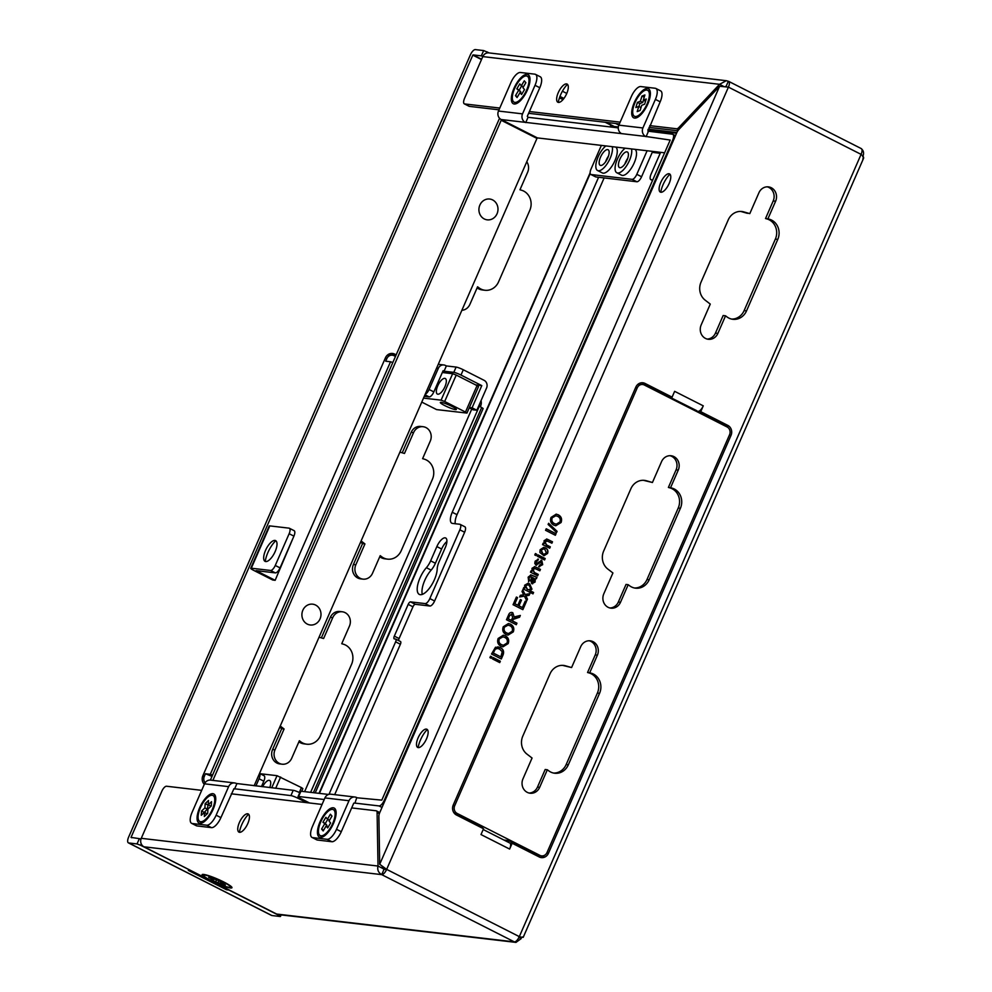 <?xml version="1.0" encoding="UTF-8"?>
<svg xmlns="http://www.w3.org/2000/svg" width="992" height="992" viewBox="0 0 992 992"><rect width="100%" height="100%" fill="white"/><g stroke="black" fill="none" stroke-linecap="round" stroke-linejoin="round"><path stroke-width="1.49" d="M625.146 148.18A14.558 5.741 -63.1 0 0 617.396 159.08A14.558 5.741 -63.1 0 0 616.826 172.769A14.558 5.741 -63.1 0 0 629.436 160.493A14.558 5.741 -63.1 0 0 631.495 148.924M616.826 172.769L621.6 175.187A14.558 5.741 -63.1 0 0 634.198 162.911A14.558 5.741 -63.1 0 0 634.967 149.333M605.876 145.923A14.558 5.741 -63.1 0 0 598.139 156.823A14.558 5.741 -63.1 0 0 597.568 170.512A14.558 5.741 -63.1 0 0 610.167 158.236A14.558 5.741 -63.1 0 0 612.238 146.667M597.568 170.512L602.342 172.93A14.558 5.741 -63.1 0 0 614.941 160.654A14.558 5.741 -63.1 0 0 615.71 147.076M619.802 159.365A8.73 3.447 -63.1 0 0 619.467 167.574A8.73 3.447 -63.1 0 0 627.018 160.208A8.73 3.447 -63.1 0 0 627.366 151.987A8.73 3.447 -63.1 0 0 619.802 159.365M600.544 157.108A8.73 3.447 -63.1 0 0 600.21 165.317A8.73 3.447 -63.1 0 0 607.761 157.951A8.73 3.447 -63.1 0 0 608.108 149.742A8.73 3.447 -63.1 0 0 600.544 157.108M248.57 814.221A16.008 6.324 -63.1 0 0 241.738 824.699A16.008 6.324 -63.1 0 0 239.419 832.288M239.37 822.554A10.193 4.018 -63.1 0 0 237.882 830.478A10.193 4.018 -63.1 0 0 242.011 831.445A10.193 4.018 -63.1 0 0 247.802 823.546A10.193 4.018 -63.1 0 0 246.202 814.06A10.193 4.018 -63.1 0 0 239.37 822.554M427.292 729.517A16.008 6.324 -63.1 0 0 418.14 747.584M426.349 729.095A10.193 4.018 -63.1 0 0 424.936 729.356A10.193 4.018 -63.1 0 0 418.723 736.535A10.193 4.018 -63.1 0 0 416.615 745.773A10.193 4.018 -63.1 0 0 418.264 747.608A10.193 4.018 -63.1 0 0 426.523 738.842A10.193 4.018 -63.1 0 0 426.349 729.095M669.922 174.17A16.008 6.324 -63.1 0 0 660.759 192.225M668.98 173.736A10.193 4.018 -63.1 0 0 667.554 174.009A10.193 4.018 -63.1 0 0 661.354 181.176A10.193 4.018 -63.1 0 0 659.234 190.414A10.193 4.018 -63.1 0 0 660.895 192.25A10.193 4.018 -63.1 0 0 669.154 183.483A10.193 4.018 -63.1 0 0 668.98 173.736M567.449 84.332A16.008 6.324 -63.1 0 0 560.616 94.81A16.008 6.324 -63.1 0 0 558.298 102.399M558.26 92.665A10.193 4.018 -63.1 0 0 556.772 100.589A10.193 4.018 -63.1 0 0 560.889 101.556A10.193 4.018 -63.1 0 0 566.68 93.657A10.193 4.018 -63.1 0 0 565.093 84.171A10.193 4.018 -63.1 0 0 558.26 92.665M771.627 220.112A14.558 13.231 96.7 0 0 769.457 219.257L767.932 218.823L775.608 201.227A10.193 9.263 96.7 0 0 771.305 187.748A10.193 9.263 96.7 0 0 768.453 186.88A10.193 9.263 96.7 0 0 758.917 192.77L749.803 213.615L743.777 211.891A14.558 13.231 96.7 0 0 741.855 211.494A14.558 13.231 96.7 0 0 728.227 219.914L701.022 282.162A14.558 13.231 96.7 0 0 705.2 300.192L710.272 304.085L701.17 324.942A10.193 9.263 96.7 0 0 708.338 339.289A10.193 9.263 96.7 0 0 717.873 333.411L725.549 315.816L726.838 316.808A14.558 13.231 96.7 0 0 732.914 319.3A14.558 13.231 96.7 0 0 746.53 310.88L777.778 239.382A14.558 13.231 96.7 0 0 771.627 220.112M767.932 218.823L765.526 218.538L773.202 200.954A10.193 9.263 -83.3 0 0 768.899 187.463A10.193 9.263 -83.3 0 0 767.238 186.818A10.193 9.263 -83.3 0 1 768.899 187.463A10.193 9.263 -83.3 0 1 773.202 200.954L765.526 218.538L767.052 218.972A14.558 13.231 -83.3 0 1 769.209 219.827A14.558 13.231 -83.3 0 1 775.372 239.097L744.124 310.608A14.558 13.231 -83.3 0 1 731.712 319.089A14.558 13.231 -83.3 0 0 744.124 310.608L746.53 310.88M223.783 882A16.306 2.158 23.6 0 1 231.954 887.406A16.306 2.158 23.6 0 1 225.358 886.712A16.306 2.158 23.6 0 1 210.292 880.412L276.619 914.041L514.364 941.879A6.113 2.418 -63.1 0 0 519.324 936.622L861.081 154.368A6.113 2.418 -63.1 0 0 861.316 148.614L728.661 81.369A6.113 2.418 116.9 0 1 728.426 87.122L386.657 869.376A6.113 2.418 116.9 0 1 381.709 874.634L143.964 846.796L210.292 880.412A16.306 2.158 23.6 0 1 202.343 874.473A16.306 2.158 23.6 0 1 223.783 882M601.363 145.402L591.058 168.975A5.828 2.294 -63.1 0 0 590.835 174.456A5.828 2.294 -63.1 0 0 591.158 174.542L632.09 179.341A5.828 2.294 -63.1 0 0 636.802 174.332L647.106 150.759M725.276 86.478L726.032 86.577L728.314 81.27L726.318 80.699L488.783 52.886A6.411 5.828 -83.3 0 0 482.794 56.594L464.541 98.369A5.828 2.294 -63.1 0 0 464.306 103.85A5.828 2.294 -63.1 0 0 464.628 103.937L469.402 106.367L499.001 109.827M528.624 113.299L619.38 123.926M648.991 127.398L677.883 130.77M382.763 866.475L382.8 868.459L384.016 869.339L381.709 874.634L514.364 941.879L515.964 942.4L521.184 938.606L518.915 937.465M703.266 405.84L674.634 391.332L672.092 397.147L645.023 383.42A7.564 6.882 96.7 0 0 642.89 382.776A7.564 6.882 96.7 0 0 635.81 387.153L453.257 804.983A7.564 6.882 96.7 0 0 456.456 815.002L483.538 828.742L480.996 834.557L509.628 849.065L512.17 843.25L539.251 856.976A7.564 6.882 96.7 0 0 541.372 857.621A7.564 6.882 96.7 0 0 548.464 853.244L731.005 435.414A7.564 6.882 96.7 0 0 727.806 425.394L700.724 411.668L703.266 405.84A6.411 2.53 116.9 0 1 698.331 411.358L700.724 411.668M669.488 396.763L669.451 396.837A6.411 2.53 -63.1 0 0 669.65 396.85L672.092 397.147M512.17 843.25L509.752 842.989A6.411 2.53 116.9 0 1 509.876 843.051A6.411 2.53 116.9 0 1 509.628 849.065M503.006 655.092L501.307 658.986L491.511 654.013L495.504 647.23L500.253 647.553C503.39 649.128 504.308 651.645 503.006 655.092L501.109 658.886M513.31 631.879L508.028 635.128L506.156 634.558C503.043 632.908 502.076 630.317 503.254 626.783L508.437 623.534L510.545 624.191C513.546 625.853 514.464 628.42 513.31 631.879L507.916 635.116M526.33 601.722L522.858 609.671L513.05 604.698L516.398 597.035L517.526 597.606L514.848 603.744L517.874 605.269L520.366 599.552L521.494 600.123L519.002 605.839L522.4 607.563L525.202 601.152L526.33 601.722L522.648 609.559M533.597 592.472L532.989 593.873L523.181 588.901L523.788 587.5L524.929 588.082L524.632 585.23L527.967 583.321L529.691 583.866L531.972 589.161L530.05 590.686L533.597 592.472L532.778 593.762M535.568 568.627L532.989 569.259L534.415 572.471L538.259 574.418L537.652 575.806L530.484 572.173L531.092 570.784L532.096 571.293L532.022 568.304L534.862 566.655L540.454 569.408L539.834 570.797L534.353 568.23M534.477 566.581L536.064 567.176M536.647 554.206L536.04 555.594L534.787 554.962L535.395 553.561L536.647 554.206L535.829 555.495M547.572 553.437L544 555.743L539.884 552.507L540.156 549.68L543.777 547.386L545.352 547.894C547.658 548.998 548.402 550.845 547.572 553.437L543.889 555.731M556.028 533.733L555.359 535.271L545.563 530.298L546.232 528.761L556.028 533.733L555.16 535.159M561.088 522.511L555.818 525.76L553.933 525.19C550.833 523.54 549.866 520.949 551.031 517.415L556.227 514.154L558.322 514.823C561.323 516.485 562.241 519.052 561.088 522.511L555.694 525.748M491.784 656.878L491.176 658.279L489.924 657.634L490.532 656.245L491.784 656.878L490.978 658.167M557.082 531.328L556.574 532.481L548.117 524.446L548.613 523.292L557.082 531.328L556.4 532.307M547.609 541.037L545.042 541.682L546.468 544.881L550.312 546.828L549.704 548.229L542.537 544.596L543.145 543.194L544.149 543.703L544.075 540.714L546.914 539.065L552.507 541.818L551.887 543.207L546.394 540.64M546.53 538.991L548.117 539.598M545.191 558.533L544.583 559.934L537.428 556.301L538.036 554.9L545.191 558.533L544.385 559.823M539.338 565.266L541.558 564.051L541.285 561.832L535.965 565.093L534.775 563.419L535.122 561.212L538.458 559.203L536.3 561.683L536.449 563.63L541.768 560.368L542.686 564.634L538.854 566.717L539.636 565.341M539.549 566.866L538.854 566.717M541.285 561.832L539.561 563.134M536.61 565.279L535.965 565.093M537.825 559.066L538.458 559.203L537.738 560.604L536.3 561.683M536.052 561.658L536.883 563.679M541.111 560.158L542.686 564.634M530.646 574.864L536.734 577.319L536.374 578.733L535.308 578.708L535.072 582.056L531.91 583.631L530.683 580.754L531.6 577.009L530.187 576.724L529.182 577.976L528.724 581.833L528.153 577.158L531.042 574.926L536.982 577.344L536.374 578.733L535.072 578.683L535.072 582.056M532.642 583.854L531.91 583.631M531.315 576.848L529.951 576.699L529.182 577.976M527.484 599.081L526.752 600.755L524.384 596.142L519.647 596.973L520.378 595.312L523.664 594.729L522.028 591.542L522.747 589.88L525.115 594.481L529.852 593.65L529.133 595.312L525.847 595.894L527.484 599.081L526.616 600.482M516.956 623.187L516.286 624.712L506.478 619.74L508.536 615.028C509.355 612.771 510.768 612.002 512.777 612.721L514.154 616.937L520.329 615.462L519.56 617.222L513.236 619.38L512.554 620.955L516.956 623.187L516.076 624.613M511.76 612.411L512.777 612.721L514.154 616.937M508.189 643.585L502.919 646.834L501.047 646.263C497.934 644.614 496.967 642.022 498.145 638.476L503.328 635.227L505.436 635.884C508.425 637.558 509.342 640.125 508.189 643.585L502.808 646.821M500.34 661.218L499.732 662.606L492.565 658.973L493.173 657.584L500.34 661.218L499.522 662.507M725.549 315.816L723.143 315.53L715.455 333.126A10.193 9.263 -83.3 0 1 707.135 339.066A10.193 9.263 -83.3 0 0 715.455 333.126L717.873 333.411M747.398 213.33L741.371 211.606A14.558 13.231 -83.3 0 0 740.64 211.42A14.558 13.231 -83.3 0 1 741.371 211.606L749.803 213.615M669.687 396.862L642.605 383.135A7.564 6.882 96.7 0 0 641.675 382.751M540.181 857.361A7.564 6.882 96.7 0 0 544.434 855.352M728.14 427.664A7.564 6.882 96.7 0 0 725.4 425.109L698.318 411.382A6.411 2.53 116.9 0 1 698.083 411.358L694.226 410.304M660.585 152.334A5.828 2.294 116.9 0 1 660.312 153.004L651.062 174.158A5.828 2.294 -63.1 0 0 650.839 179.639A5.828 2.294 -63.1 0 0 651.161 179.738L652.55 180.432M652.773 179.924L651.161 179.738M618.921 124.955L616.144 123.541M379.7 864.268L378.87 816.317A5.828 2.294 -63.1 0 1 379.8 812.498L676.643 133.04A5.828 2.294 -63.1 0 1 678.987 129.382L719.597 86.279L379.7 864.268L386.657 869.376L384.016 869.339M384.251 869.091L381.548 865.582M719.597 86.279L728.426 87.122L861.081 154.368C863.796 156.674 864.354 158.174 862.742 158.856M143.964 846.796A6.411 5.828 -83.3 0 1 141.261 838.314L161.832 791.244A5.828 2.294 -63.1 0 1 166.544 786.234L201.686 790.351M379.353 813.651L377.096 812.522L378.026 866.041C377.121 869.773 378.349 872.638 381.709 874.634M141.261 838.314L378.026 866.041L382.8 868.459M377.096 812.522A5.828 2.294 -63.1 0 0 376.402 810.861A5.828 2.294 -63.1 0 0 376.08 810.774L351.676 807.91M322.065 804.45L231.31 793.811M522.846 936.832C523.838 937.576 522.66 937.514 519.324 936.622L518.518 936.522M719.039 422.89L719.398 422.071M534.539 853.591A17.472 6.894 116.9 0 1 534.018 854.323M515.964 942.4L278.417 914.587A6.411 5.828 -83.3 0 1 276.619 914.041M521.184 938.606L521.16 937.043M726.318 80.699L719.56 84.308L723.255 86.192M726.008 86.564L724.334 86.738M464.628 103.937L499.77 108.054M529.393 111.526L620.149 122.152M649.772 125.624L676.569 128.762A5.828 2.294 -63.1 0 0 678.95 127.41L680.227 128.055M482.794 56.594L719.56 84.308L678.95 127.41M862.705 156.885C864.268 153.227 863.685 150.437 860.969 148.515M490.494 656.32L491.548 656.853M556.103 514.141L558.322 514.823M558.087 514.786C561.088 516.46 562.005 519.014 560.852 522.486M555.718 515.753L551.924 517.948C551.13 520.639 551.949 522.524 554.379 523.627L556.165 524.173M552.172 517.973C551.366 520.664 552.184 522.561 554.627 523.664L556.289 524.198L559.959 521.953C560.728 519.349 559.959 517.489 557.653 516.348L555.842 515.766L551.924 517.948M548.551 523.441L556.847 531.303M546.195 528.848L555.793 533.708M547.373 541.012L544.794 541.644L546.232 544.856L550.312 546.828M550.064 546.803L549.494 548.117M543.108 543.281L544.149 543.703M547.882 539.561L552.507 541.818M552.259 541.793L551.688 543.108M543.653 547.373L545.352 547.894M545.104 547.857C547.423 548.973 548.167 550.82 547.336 553.412M543.455 548.898L541.049 550.225L542.649 553.759L544.075 554.206M541.297 550.25L542.884 553.796L544.199 554.218L546.443 552.866L544.794 549.32L543.579 548.911L541.049 550.225M537.999 554.974L544.955 558.508M535.358 553.648L536.412 554.168M542.438 564.609L538.619 566.692M539.313 563.109L535.73 565.056M535.32 568.602L532.741 569.234L534.18 572.446L538.259 574.418M538.011 574.393L537.441 575.707M531.055 570.859L532.096 571.293M535.829 567.151L540.454 569.408M540.206 569.371L539.636 570.685M536.126 578.708L535.072 578.683M534.837 582.019L531.675 583.594M531.067 576.823L529.951 576.699L531.067 576.823M528.934 577.952L529.455 580.506M529.22 580.481L528.55 581.684M532.208 582.168L534.08 581.163L533.994 578.472L532.729 577.58L531.972 579.836L532.63 582.267M532.729 577.58L532.493 582.254M523.751 587.586L524.929 588.082M527.843 583.308L529.691 583.866M529.455 583.829L531.972 589.161M531.737 589.124L530.05 590.686M529.815 590.649L533.349 592.447M527.657 584.809L525.45 585.937L527.186 589.322L528.637 589.781M525.686 585.962L527.434 589.347L528.761 589.794L530.819 588.628L529.096 585.268L527.769 584.821L525.45 585.937M519.684 596.899L524.384 596.142M522.648 590.116L525.115 594.481M529.579 593.687L529.133 595.312M528.885 595.287L525.847 595.894M525.599 595.87L527.248 599.056M516.373 597.11L517.526 597.606M517.291 597.581L514.848 603.744M514.612 603.706L517.874 605.269M520.329 599.627L521.494 600.123M521.259 600.098L519.002 605.839M518.766 605.814L522.4 607.563M525.165 601.226L526.082 601.698M511.636 612.399L512.529 612.696M520.056 615.499L519.56 617.222M519.312 617.198L516.894 617.52M516.658 617.495L513.62 618.648M513.372 618.624L512.554 620.955M512.318 620.918L516.708 623.15M511.897 614.246L509.454 615.511L508.04 618.76L511.178 620.347L512.69 617.47L511.438 614.085M508.04 618.76L511.426 620.372M512.132 614.271L509.69 615.548L508.276 618.785M508.313 623.522L510.545 624.191M510.31 624.154C513.298 625.828 514.216 628.395 513.062 631.854M507.941 625.121L504.147 627.316C503.353 630.007 504.159 631.892 506.602 633.008L508.375 633.541M504.382 627.341C503.589 630.032 504.407 631.929 506.838 633.032L508.499 633.566L512.17 631.321C512.951 628.717 512.182 626.857 509.863 625.716L508.065 625.134L504.147 627.316M503.204 635.215L505.436 635.884M505.188 635.86C508.189 637.521 509.107 640.088 507.954 643.56M502.832 636.827L499.038 639.022C498.232 641.7 499.05 643.597 501.481 644.701L503.266 645.246M499.274 639.046C498.48 641.737 499.298 643.634 501.729 644.738L503.39 645.271L507.061 643.014C507.83 640.423 507.061 638.563 504.754 637.422L502.956 636.839L499.038 639.022M497.823 646.809L500.253 647.553M500.005 647.528C503.155 649.103 504.072 651.62 502.77 655.067M497.463 648.408L495.02 649.128L493.061 653.034L500.848 656.878L502.25 651.719L499.559 649.078L497.575 648.421L495.256 649.165L493.309 653.058L500.848 656.878M493.136 657.659L500.092 661.193M669.451 396.837L670.976 397.606L670.17 398.114M665.793 394.89A6.411 5.828 96.7 0 0 665.496 395.486L665.409 395.696M482.31 828.109L482.67 827.291M477.536 825.691L477.896 824.873M460.238 816.924L460.598 816.106M701.48 413.974L701.567 413.763A6.411 5.828 96.7 0 0 701.803 413.143M696.136 411.271L696.558 410.576L670.642 397.569M508.251 842.22L507.234 841.712M513.968 843.163L513.608 843.981M509.206 840.745L508.71 841.873M660.201 153.252A5.828 5.295 -83.3 0 1 657.907 152.718L656.096 151.801M636.802 174.332L641.576 176.75L652.649 151.404M591.158 174.542L595.932 176.96L636.864 181.759L632.09 179.341M641.576 176.75A5.828 2.294 116.9 0 1 636.864 181.759M765.526 218.538L767.052 218.972A14.558 13.231 -83.3 0 1 769.209 219.827A14.558 13.231 -83.3 0 1 775.372 239.097L744.124 310.608M723.143 315.53L715.455 333.126M275.776 540.702A17.472 6.894 -63.1 0 0 267.89 552.556A17.472 6.894 -63.1 0 0 265.261 561.447M265.521 550.424A11.644 4.6 116.9 0 1 273.333 540.714A11.644 4.6 116.9 0 1 275.156 551.552A11.644 4.6 116.9 0 1 268.534 560.579A11.644 4.6 116.9 0 1 263.822 559.463A11.644 4.6 116.9 0 1 265.521 550.424M275.33 572.88L270.556 570.462A5.828 2.294 -63.1 0 0 275.268 565.465L280.042 567.883A5.828 2.294 116.9 0 1 275.33 572.88L256.072 570.636L275.156 580.308L293.198 537.776M280.042 567.883L293.905 536.139L289.143 533.721A5.828 2.294 -63.1 0 0 289.366 528.252A5.828 2.294 -63.1 0 0 289.044 528.153L269.787 525.896L251.298 568.205A5.828 0.769 -156.4 0 0 250.728 568.304A5.828 0.769 -156.4 0 0 253.654 570.35L272.75 580.022L275.156 580.308M250.728 568.304L269.216 525.983A5.828 0.769 23.6 0 1 269.787 525.896M270.556 570.462L251.298 568.205M289.143 533.721L275.268 565.465M293.818 530.571A5.828 2.294 116.9 0 1 294.14 530.67A5.828 2.294 116.9 0 1 293.905 536.139M422.307 594.394A17.472 6.894 116.9 0 1 424.75 580.394A17.472 6.894 116.9 0 1 431.148 570.115A11.644 4.6 -63.1 0 0 435.401 563.258L441.626 549.01A10.193 4.018 116.9 0 1 446.896 541.508M419.988 577.976A17.472 6.894 116.9 0 1 426.374 567.697A11.644 4.6 -63.1 0 0 430.64 560.84L436.852 546.592A10.193 4.018 116.9 0 1 445.681 537.999A10.193 4.018 116.9 0 1 445.284 547.584L439.059 561.819A11.644 4.6 -63.1 0 0 437.212 568.962A17.472 6.894 116.9 0 1 434.422 579.663A17.472 6.894 116.9 0 1 419.306 594.406A17.472 6.894 116.9 0 1 419.988 577.976M477.078 287.928A14.558 13.231 96.7 0 0 478.454 288.746A14.558 13.231 96.7 0 0 482.534 289.974A14.558 13.231 96.7 0 1 478.454 288.746A14.558 13.231 96.7 0 1 477.078 287.928M559.414 97.923A13.392 1.773 23.6 0 1 563.01 99.584M475.614 384.884L481.79 385.603L472.08 407.824L476.854 410.242L486.564 388.033A5.828 5.295 -83.3 0 0 484.096 380.32L463.289 369.768L460.982 375.063A5.828 0.769 -156.4 0 0 453.803 372.36L456.109 367.077A5.828 0.769 23.6 0 1 463.289 369.768M481.79 385.603L460.982 375.063M456.109 367.077L446.363 365.924L444.056 371.219L453.803 372.36M444.056 371.219L443.102 370.735L433.851 391.89A5.828 2.294 116.9 0 1 429.139 396.899L424.96 394.779M446.363 365.924L445.408 365.44A5.828 5.295 96.7 0 0 438.328 368.317L429.077 389.472L433.851 391.89M131.75 837.756L131.031 837.397L472.8 55.143L481.492 59.545M396.155 354.863L394.642 354.094A7.564 6.882 96.7 0 0 392.51 353.462A7.564 6.882 96.7 0 0 385.429 357.827L202.889 775.67A7.564 6.882 96.7 0 0 204.302 784.374M480.314 406.819L480.624 406.088A7.564 6.882 96.7 0 0 481.033 400.656M190.799 870.53L140.628 845.283L137.032 843.932L128.724 842.964A6.113 2.418 -63.1 0 1 128.39 842.865A6.113 2.418 -63.1 0 1 128.625 837.112L470.382 54.858A6.113 2.418 -63.1 0 1 475.342 49.6L483.65 50.567L489.242 52.936M391.294 353.437A7.564 6.882 -83.3 0 1 392.237 353.822L395.82 355.632M395.87 639.208L400.346 641.477A2.914 1.153 116.9 0 1 400.508 641.514A2.914 1.153 116.9 0 1 400.396 644.254L334.688 794.654M400.396 644.254L395.622 641.836L328.997 794.332M190.724 870.678L188.319 870.406L226.498 889.75L228.904 890.035L279.012 915.43L279.335 914.686M128.39 842.865L271.548 915.43A6.113 2.418 116.9 0 0 271.882 915.529L280.19 916.509L279.012 915.43M137.032 843.932L139.351 838.649L131.031 837.397M139.351 838.649L140.963 839.12M482.906 56.321L481.331 55.862L483.65 50.567M481.628 59.247L473.035 54.895L481.331 55.862M615.66 123.492L618.859 125.104M610.576 126.964L610.588 125.959L610.179 126.914M610.948 126.096L618.326 126.964M604.128 177.928L457.014 514.674A11.644 4.6 -63.1 0 0 455.303 523.739M464.541 526.678A5.828 2.294 116.9 0 1 464.864 526.777A5.828 2.294 116.9 0 1 464.64 532.245L434.608 601.003A5.828 2.294 116.9 0 1 429.883 606.013L415.313 604.314A2.914 1.153 -63.1 0 0 412.957 606.806L408.183 604.388A2.914 1.153 116.9 0 1 410.552 601.884L415.313 604.314M395.622 641.836A2.914 1.153 -63.1 0 0 395.734 639.096A2.914 1.153 -63.1 0 0 395.572 639.059L394.37 638.91A2.914 1.153 116.9 0 1 394.208 638.86A2.914 1.153 116.9 0 1 394.32 636.132L399.094 638.55L412.957 606.806M399.094 638.55A2.914 1.153 -63.1 0 0 398.635 640.572M394.32 636.132L408.183 604.388M429.883 606.013L425.109 603.595L410.552 601.884M425.109 603.595A5.828 2.294 -63.1 0 0 429.834 598.585L434.608 601.003M464.64 532.245L459.866 529.827L429.834 598.585M459.866 529.827A5.828 2.294 -63.1 0 0 460.09 524.359A5.828 2.294 -63.1 0 0 459.767 524.26L452.426 523.404A11.644 4.6 116.9 0 1 451.782 523.206A11.644 4.6 116.9 0 1 452.24 512.256L457.014 514.674M598.585 177.27L452.24 512.256M226.498 889.75A5.828 2.294 -63.1 0 0 227.838 889.303M566.779 93.434L562.414 91.214M563.927 98.444L559.959 96.435M424.291 396.329L429.139 396.899M425.159 394.332A5.828 2.294 -63.1 0 0 429.077 389.472M255.911 785.949L259.048 778.77A5.828 2.294 -63.1 0 0 259.52 773.475L264.046 775.707A5.828 2.294 116.9 0 1 263.822 781.188L259.048 778.77M261.454 786.594L263.822 781.188M476.854 410.242L473.122 409.808L469.241 407.836M472.08 407.824L469.39 407.501M461.875 310.298A10.193 9.263 96.7 0 0 469.898 304.37L477.586 286.787L478.876 287.767A14.558 13.231 96.7 0 0 480.86 289.019A14.558 13.231 96.7 0 0 484.939 290.259A14.558 13.231 96.7 0 0 498.567 281.852L529.802 210.341A14.558 13.231 96.7 0 0 521.494 190.216L519.957 189.782L527.645 172.199A10.193 9.263 96.7 0 0 526.764 161.758M362.998 579.13L360.592 578.844A10.193 9.263 -83.3 0 1 353.425 564.498L362.539 543.641L364.944 543.926L355.83 564.783A10.193 9.263 96.7 0 0 362.998 579.13A10.193 9.263 96.7 0 0 372.533 573.24L380.221 555.656L381.511 556.648A14.558 13.231 96.7 0 0 387.574 559.141A14.558 13.231 96.7 0 0 401.202 550.721L432.438 479.21A14.558 13.231 96.7 0 0 426.287 459.941A14.558 13.231 96.7 0 0 424.13 459.098L422.604 458.651L430.28 441.068A10.193 9.263 96.7 0 0 425.977 427.577A10.193 9.263 96.7 0 0 423.113 426.721A10.193 9.263 96.7 0 0 413.577 432.599L404.476 453.456L399.9 452.141M282.15 764.2L279.744 763.914A10.193 9.263 -83.3 0 1 272.577 749.555L281.691 728.711L284.096 728.996L274.982 749.84A10.193 9.263 96.7 0 0 282.15 764.2A10.193 9.263 96.7 0 0 291.685 758.31L299.373 740.726L300.663 741.718A14.558 13.231 96.7 0 0 306.726 744.198A14.558 13.231 96.7 0 0 320.354 735.791L351.59 664.28A14.558 13.231 96.7 0 0 345.439 645.011A14.558 13.231 96.7 0 0 343.282 644.155L341.744 643.721L349.432 626.138A10.193 9.263 96.7 0 0 345.129 612.647A10.193 9.263 96.7 0 0 342.265 611.779A10.193 9.263 96.7 0 0 332.729 617.669L323.615 638.513L319.052 637.211M451.955 406.41A8.73 1.153 23.6 0 1 456.345 409.485A8.73 1.153 23.6 0 1 444.726 405.567A8.73 1.153 23.6 0 1 440.336 402.492A8.73 1.153 23.6 0 1 451.955 406.41M444.937 386.706A8.73 3.447 -63.1 0 0 445.284 378.498A8.73 3.447 -63.1 0 0 437.72 385.863A8.73 3.447 -63.1 0 0 437.385 394.072A8.73 3.447 -63.1 0 0 444.937 386.706M262.62 786.73A8.73 3.447 116.9 0 1 269.663 780.468A8.73 3.447 116.9 0 1 269.774 787.574M362.539 543.641L360.58 542.14M402.219 452.811L411.172 432.326A10.193 9.263 -83.3 0 1 420.707 426.436L423.113 426.721M387.574 559.141L385.169 558.856A14.558 13.231 -83.3 0 1 379.713 556.81M212.573 775.062L210.279 774.318L390.526 361.77L385.702 361.2L386.868 358.558A5.828 5.295 96.7 0 1 393.948 355.682L395.461 356.45M212.003 776.376L205.468 773.748L204.315 776.389A5.828 5.295 96.7 0 0 205.121 782.762M471.733 409.101L304.606 791.653M479.644 403.856A5.828 5.295 96.7 0 1 479.198 405.368L478.814 406.236M421.774 402.095L436.579 409.597L466.947 413.081L465.484 412.052L477.04 385.615L456.233 375.063L444.676 401.512L465.484 412.052M321.371 637.868L330.324 617.384A10.193 9.263 -83.3 0 1 339.859 611.494L342.265 611.779M306.726 744.198L304.321 743.913A14.558 13.231 -83.3 0 1 298.865 741.88M281.691 728.711L279.732 727.21M387.041 355.446A5.828 5.295 -83.3 0 1 389.906 354.913L392.311 355.198M204.364 783.816L204.364 783.816A5.828 5.295 -83.3 0 1 203.348 783.134M271.734 787.809L277.028 775.682L260.078 773.698M277.028 775.682L301.419 787.586L302.882 788.603L301.704 791.318M477.04 385.615L478.504 386.632L466.947 413.081M444.676 401.512L441.093 400.16L452.65 373.711L442.32 372.508M452.65 373.711L456.233 375.063M441.093 400.16L423.51 398.102M437.546 383.445L436.926 384.859M210.279 774.318L205.468 773.748M390.526 361.77L392.82 362.514M310.62 792.36L479.285 406.298L478.615 406.212M313.398 792.682L481.678 407.501L479.285 406.298M481.678 407.501L483.141 408.53L315.208 792.893M280.24 726.032L284.096 728.996M361.1 540.962L364.944 543.926M459.643 815.622A8.73 3.447 -63.1 0 0 459.569 816.59M674.262 488.982A14.558 13.231 96.7 0 0 672.105 488.138L670.567 487.692L678.255 470.109A10.193 9.263 96.7 0 0 673.952 456.618A10.193 9.263 96.7 0 0 671.088 455.75A10.193 9.263 96.7 0 0 661.552 461.64L652.438 482.496L646.412 480.76A14.558 13.231 96.7 0 0 644.49 480.376A14.558 13.231 96.7 0 0 630.862 488.783L603.669 551.044A14.558 13.231 96.7 0 0 607.836 569.061L612.92 572.967L603.806 593.811A10.193 9.263 96.7 0 0 610.973 608.17A10.193 9.263 96.7 0 0 620.508 602.28L628.196 584.697L629.486 585.689A14.558 13.231 96.7 0 0 635.55 588.169A14.558 13.231 96.7 0 0 649.177 579.762L680.413 508.251A14.558 13.231 96.7 0 0 674.262 488.982M669.997 455.7A10.193 9.263 -83.3 0 1 671.782 456.37A10.193 9.263 -83.3 0 1 676.085 469.848L668.397 487.444L669.935 487.878A14.558 13.231 -83.3 0 1 672.092 488.734A14.558 13.231 -83.3 0 1 678.243 508.003L647.007 579.502A14.558 13.231 -83.3 0 1 634.471 587.996M593.414 674.052A14.558 13.231 96.7 0 0 591.244 673.196L589.719 672.762L597.395 655.166A10.193 9.263 96.7 0 0 593.092 641.688A10.193 9.263 96.7 0 0 590.24 640.82A10.193 9.263 96.7 0 0 580.704 646.71L571.59 667.554L565.564 665.83A14.558 13.231 96.7 0 0 563.642 665.434A14.558 13.231 96.7 0 0 550.014 673.853L522.809 736.101A14.558 13.231 96.7 0 0 526.988 754.131L532.059 758.024L522.958 778.881A10.193 9.263 96.7 0 0 530.125 793.228A10.193 9.263 96.7 0 0 539.66 787.35L547.336 769.755L548.626 770.747A14.558 13.231 96.7 0 0 554.702 773.239A14.558 13.231 96.7 0 0 568.317 764.832L599.565 693.321A14.558 13.231 96.7 0 0 593.414 674.052M589.149 640.758A10.193 9.263 -83.3 0 1 590.922 641.427A10.193 9.263 -83.3 0 1 595.237 654.918L587.549 672.502L589.087 672.948A14.558 13.231 -83.3 0 1 591.244 673.791A14.558 13.231 -83.3 0 1 597.395 693.061L566.159 764.572A14.558 13.231 -83.3 0 1 553.623 773.066M562.551 665.359A14.558 13.231 -83.3 0 1 563.394 665.57L571.59 667.554M587.549 672.502L589.719 672.762M529.046 793.03A10.193 9.263 -83.3 0 0 537.49 787.09L545.178 769.507L547.336 769.755M609.894 607.972A10.193 9.263 -83.3 0 0 618.338 602.032L626.026 584.437L628.196 584.697M643.399 480.302A14.558 13.231 -83.3 0 1 644.242 480.512L652.438 482.496M668.397 487.444L670.567 487.692M457.151 813.428L539.946 855.389A5.828 5.295 96.7 0 0 547.026 852.525L729.579 434.682A5.828 5.295 96.7 0 0 727.111 426.982L644.329 385.008A5.828 5.295 96.7 0 0 637.236 387.872L454.696 805.715A5.828 5.295 96.7 0 0 457.151 813.428L454.745 813.142L482.558 827.551M454.745 813.142A5.828 5.295 -83.3 0 1 453.716 812.448M637.422 384.772A5.828 5.295 -83.3 0 1 640.286 384.226L642.692 384.512M541.582 855.885L539.164 855.6A5.828 5.295 -83.3 0 1 537.54 855.104L539.946 855.389M503.911 840.026L508.933 840.608L537.54 855.104M199.938 823.31A16.306 6.436 116.9 0 1 199.665 807.711A16.306 6.436 116.9 0 1 212.883 793.687A16.306 6.436 116.9 0 1 215.537 796.613A16.306 6.436 116.9 0 1 212.152 811.406A16.306 6.436 116.9 0 1 202.219 822.876A16.306 6.436 116.9 0 1 199.938 823.31M320.317 837.409A16.306 6.436 116.9 0 1 320.044 821.81A16.306 6.436 116.9 0 1 333.25 807.786A16.306 6.436 116.9 0 1 335.904 810.712A16.306 6.436 116.9 0 1 332.531 825.505A16.306 6.436 116.9 0 1 322.598 836.975A16.306 6.436 116.9 0 1 320.317 837.409M514.203 103.999A16.306 6.436 116.9 0 1 513.93 88.4A16.306 6.436 116.9 0 1 527.136 74.375A16.306 6.436 116.9 0 1 529.79 77.302A16.306 6.436 116.9 0 1 526.417 92.095A16.306 6.436 116.9 0 1 516.485 103.565A16.306 6.436 116.9 0 1 514.203 103.999M634.57 118.085A16.306 6.436 116.9 0 1 634.31 102.486A16.306 6.436 116.9 0 1 647.516 88.474A16.306 6.436 116.9 0 1 650.169 91.4A16.306 6.436 116.9 0 1 646.784 106.194A16.306 6.436 116.9 0 1 636.852 117.664A16.306 6.436 116.9 0 1 634.57 118.085M492.615 199.913A10.478 9.536 96.7 0 0 479.868 205.084A10.478 9.536 96.7 0 0 484.294 218.959A10.478 9.536 96.7 0 0 497.042 213.788A10.478 9.536 96.7 0 0 492.615 199.913M302.858 610.216A10.478 9.536 96.7 0 0 307.297 624.092A10.478 9.536 96.7 0 0 320.044 618.934A10.478 9.536 96.7 0 0 315.605 605.058A10.478 9.536 96.7 0 0 302.858 610.216M306.627 802.64L298.084 798.312A5.828 0.769 -156.4 0 0 290.904 795.609L233.926 788.714L220.906 817.619A11.644 4.6 116.9 0 1 211.47 827.638L206.696 825.208A11.644 4.6 -63.1 0 0 216.132 815.201L220.906 817.619M290.904 795.609L293.223 790.314L236.406 783.482A6.411 5.828 96.7 0 0 228.619 786.644L216.132 815.201M293.223 790.314A5.828 0.769 23.6 0 1 299.745 792.695M324.223 799.515L298.617 796.514A5.828 0.769 -156.4 0 0 298.046 796.601A5.828 0.769 -156.4 0 0 300.973 798.647L309.516 802.974M311.984 837.422A11.644 4.6 -63.1 0 0 312.629 837.62L317.403 840.038A11.644 4.6 116.9 0 1 316.758 839.84L311.984 837.422A11.644 4.6 -63.1 0 1 312.443 826.472L324.917 797.915L348.986 800.73A6.411 5.828 96.7 0 1 356.785 797.58L354.95 803.111L379.018 805.926A6.411 2.53 -63.1 0 0 384.214 800.42L384.921 800.78M354.95 803.111L353.76 803.148L341.285 831.718A11.644 4.6 116.9 0 1 331.849 841.724L327.075 839.306A11.644 4.6 -63.1 0 0 336.511 829.3L341.285 831.718M298.046 796.601L300.353 791.306A5.828 0.769 23.6 0 1 300.923 791.219L298.617 796.514M328.575 794.456L300.923 791.219M357.256 797.816L381.808 800.135L670.183 140.058L645.618 136.437L501.171 119.524L501.183 120.268L536.97 138.409L537.441 137.913L501.654 119.772M210.391 780.059A6.411 2.53 -63.1 0 0 210.378 780.096L498.778 119.982A6.411 2.53 -63.1 0 1 499.608 118.346M254.15 785.751L536.97 138.409M212.896 780.394L501.183 120.268M675.49 135.668L672.836 134.317A6.411 2.53 -63.1 0 1 672.588 140.343L384.214 800.42M664.615 152.805L537.441 137.913M525.723 122.586L528.042 117.304L618.264 127.869M672.836 134.317A6.411 2.53 -63.1 0 0 672.489 134.218L647.937 131.155L660.164 101.816L655.39 99.398L642.915 127.968A6.411 5.828 96.7 0 0 645.618 136.437M528.042 117.304L527.31 116.287L539.797 87.73L535.023 85.312L522.536 113.869A6.411 5.828 96.7 0 0 525.252 122.351M621.55 133.622A6.411 5.828 -83.3 0 1 618.847 125.141L631.321 96.584A11.644 4.6 -63.1 0 1 640.758 86.564L655.204 88.263A11.644 4.6 -63.1 0 1 655.848 88.449L660.622 90.867A11.644 4.6 116.9 0 1 660.164 101.816M501.171 119.524A6.411 5.828 -83.3 0 1 498.468 111.042L510.942 82.485A11.644 4.6 -63.1 0 1 520.378 72.478L534.824 74.164A11.644 4.6 -63.1 0 1 535.469 74.35L540.243 76.768A11.644 4.6 116.9 0 1 539.797 87.73M655.39 99.398A11.644 4.6 -63.1 0 0 655.848 88.449M535.023 85.312A11.644 4.6 -63.1 0 0 535.469 74.35M206.696 825.208L192.262 823.521A11.644 4.6 -63.1 0 1 191.617 823.335A11.644 4.6 -63.1 0 1 192.064 812.374L204.538 783.816A6.411 5.828 -83.3 0 1 210.54 780.121L234.608 782.936M192.262 823.521L197.024 825.939L211.47 827.638M197.024 825.939A11.644 4.6 116.9 0 1 196.379 825.753L191.617 823.335M324.917 797.915A6.411 5.828 -83.3 0 1 330.906 794.208L354.987 797.035M312.629 837.62L327.075 839.306M348.986 800.73L336.511 829.3M317.403 840.038L331.849 841.724M234.571 789.012L236.877 783.717M646.102 136.685L648.408 131.39M212.995 795.522A14.558 5.741 116.9 0 1 214.718 800.742A14.558 5.741 116.9 0 1 208.779 815.66A14.558 5.741 116.9 0 1 199.826 821.488A14.558 5.741 116.9 0 1 198.102 816.267A14.558 5.741 116.9 0 1 204.042 801.338A14.558 5.741 116.9 0 1 212.995 795.522L213.95 796.006A14.558 5.741 116.9 0 1 215.698 800.036M204.885 807.91L201.562 811.01L201.277 815.3L204.6 812.2L204.327 816.49L207.65 813.39L207.936 809.088L211.259 805.988L211.544 801.697L208.221 804.797L208.494 800.507L205.17 803.619L204.885 807.91L207.278 809.112L203.906 812.845M205.071 821.004A14.558 5.741 116.9 0 1 200.781 821.971L199.826 821.488M208.258 804.177L207.278 809.112M207.564 804.822L205.17 803.619M211.296 805.368L210.602 806.012L208.221 804.797M204.6 812.2L206.956 814.035M203.955 812.225L201.562 811.01M210.85 880.412A14.558 1.922 23.6 0 1 203.695 875.378A14.558 1.922 23.6 0 1 223.225 882A14.558 1.922 23.6 0 1 230.38 887.034A14.558 1.922 23.6 0 1 210.85 880.412M213.429 879.842L210.961 879.52L215.698 881.938L225.382 884.988L218.389 880.474L208.692 877.424L213.429 879.842L213.776 879.061M220.98 881.801L220.646 882.57M223.25 883.897L222.902 884.666M218.848 880.71L218.166 882.26M216.442 880.226L215.698 881.938M333.362 809.608A14.558 5.741 116.9 0 1 334.13 810.228A14.558 5.741 116.9 0 1 331.34 826.274A14.558 5.741 116.9 0 1 320.205 835.574A14.558 5.741 116.9 0 1 319.436 834.966A14.558 5.741 116.9 0 1 322.226 818.921A14.558 5.741 116.9 0 1 333.362 809.608L334.316 810.092A14.558 5.741 116.9 0 1 335.085 810.712A14.558 5.741 116.9 0 1 336.077 814.134M324.52 824.116L321.582 829.064L323.169 830.961L326.108 826.014L327.682 827.911L330.621 822.963L329.046 821.066L331.985 816.118L330.398 814.234L327.459 819.181L325.884 817.284L322.946 822.232L326.914 825.332L326.418 826.175M325.45 835.09A14.558 5.741 116.9 0 1 321.16 836.058L320.205 835.574M327.769 819.33L325.326 823.434L326.914 825.332M325.326 823.434L322.946 822.232M329.542 820.235L327.459 819.181M328.191 827.068L326.108 826.014M323.665 830.118L321.582 829.064M527.248 76.198A14.558 5.741 116.9 0 1 528.017 76.818A14.558 5.741 116.9 0 1 525.227 92.864A14.558 5.741 116.9 0 1 514.092 102.164A14.558 5.741 116.9 0 1 513.323 101.556A14.558 5.741 116.9 0 1 516.113 85.51A14.558 5.741 116.9 0 1 527.248 76.198L528.203 76.682A14.558 5.741 116.9 0 1 528.972 77.302A14.558 5.741 116.9 0 1 529.964 80.724M518.407 90.706L515.468 95.654L517.055 97.551L519.994 92.603L521.569 94.5L524.508 89.553L522.933 87.656L525.872 82.708L524.284 80.823L521.346 85.771L519.771 83.874L516.832 88.821L520.8 91.921L520.304 92.764M519.337 101.68A14.558 5.741 116.9 0 1 515.046 102.66L514.092 102.164M521.656 85.92L519.213 90.024L520.8 91.921M519.213 90.024L516.832 88.821M523.429 86.825L521.346 85.771M522.077 93.657L519.994 92.603M517.551 96.708L515.468 95.654M647.627 90.297A14.558 5.741 116.9 0 1 647.404 103.18A14.558 5.741 116.9 0 1 637.05 116.225A14.558 5.741 116.9 0 1 634.458 116.262A14.558 5.741 116.9 0 1 634.682 103.379A14.558 5.741 116.9 0 1 645.036 90.334A14.558 5.741 116.9 0 1 647.627 90.297L648.582 90.78A14.558 5.741 116.9 0 1 650.343 94.81M639.716 115.779A14.558 5.741 116.9 0 1 638.005 116.709A14.558 5.741 116.9 0 1 635.413 116.746L634.458 116.262M643.312 100.13L644.899 94.959L641.973 96.075L640.373 101.258L637.447 102.374L635.847 107.545L638.786 106.429L637.186 111.612L640.113 110.484L641.712 105.313L644.639 104.185L646.238 99.014L643.312 100.13L645.544 101.271M641.018 107.558L638.786 106.429M643.461 100.204L642.766 102.461L639.828 103.577L638.935 106.504M639.828 103.577L637.447 102.374M642.766 102.461L640.373 101.258M644.205 97.204L641.973 96.075M624.836 164.077A8.73 3.447 116.9 0 1 625.53 162.266A8.73 3.447 116.9 0 1 627.713 158.385M605.579 161.82A8.73 3.447 116.9 0 1 606.273 160.01A8.73 3.447 116.9 0 1 608.456 156.128M767.052 218.972L769.457 219.257M386.657 869.376L519.324 936.622M642.605 383.135L645.023 383.42M725.4 425.109L727.806 425.394M647.912 129.865L676.556 133.226M676.879 132.519L648.222 129.158M678.615 129.791L676.569 128.762M546.766 853.046L548.464 853.244M729.343 435.215L731.005 435.414M741.371 211.606L743.777 211.891M773.202 200.954L775.608 201.227M775.372 239.097L777.778 239.382M664.826 395.399L665.496 395.486M652.352 152.074L657.907 152.718M426.374 567.697L431.148 570.115M590.128 172.782L319.015 793.34M605.207 122.264L613.316 126.381M394.642 354.094L392.237 353.822M271.882 915.529L128.724 842.964M141.248 843.857L140.628 845.283M614.259 126.492L606.149 122.376M487.233 51.919L486.75 53.047M319.424 793.389L590.228 173.538M480.624 406.088L478.962 405.902M438.328 368.317L436.616 368.119M430.64 560.84L435.401 563.258M436.852 546.592L441.626 549.01M478.876 287.767L477.226 287.581M386.868 358.558L385.194 358.36M202.678 776.203L204.315 776.389M280.624 777.034L275.714 788.268M299.286 792.484L301.419 787.586M272.577 749.555L274.982 749.84M299.014 741.52L300.663 741.718M330.324 617.384L332.729 617.669M353.425 564.498L355.83 564.783M411.172 432.326L413.577 432.599M379.874 556.45L381.511 556.648M669.935 487.878L672.105 488.138M589.087 672.948L591.244 673.196M595.237 654.918L597.395 655.166M563.394 665.57L565.564 665.83M537.49 787.09L539.66 787.35M597.395 693.061L599.565 693.321M566.159 764.572L568.317 764.832M644.242 480.512L646.412 480.76M676.085 469.848L678.255 470.109M678.243 508.003L680.413 508.251M647.007 579.502L649.177 579.762M618.338 602.032L620.508 602.28M457.461 814.519L457.101 815.337M453.046 805.516L454.696 805.715M637.236 387.872L635.574 387.686M298.555 797.221L298.084 798.312M379.018 805.926L382.007 807.438M672.588 140.343L673.295 140.703M642.915 127.968L618.847 125.141M522.536 113.869L498.468 111.042M204.538 783.816L228.619 786.644M863.61 158.199L523.23 937.304M483.203 829.523L509.876 843.051M656.096 389.98L653.542 389.682M379.762 812.572L376.402 810.861M464.306 103.85L469.08 106.268M659.531 153.214L652.228 152.359M590.835 174.456L595.609 176.874M650.839 179.639L652.525 180.494M289.366 528.252L294.14 530.67M280.476 916.459L281.145 914.909M460.09 524.359L464.864 526.777M438.278 364.312L443.771 364.957M395.734 639.096L400.508 641.514M484.939 290.259L482.534 289.974M457.238 814.407L456.878 815.226M203.695 875.378L204.092 874.485M230.38 887.034L230.764 886.141"/></g></svg>
